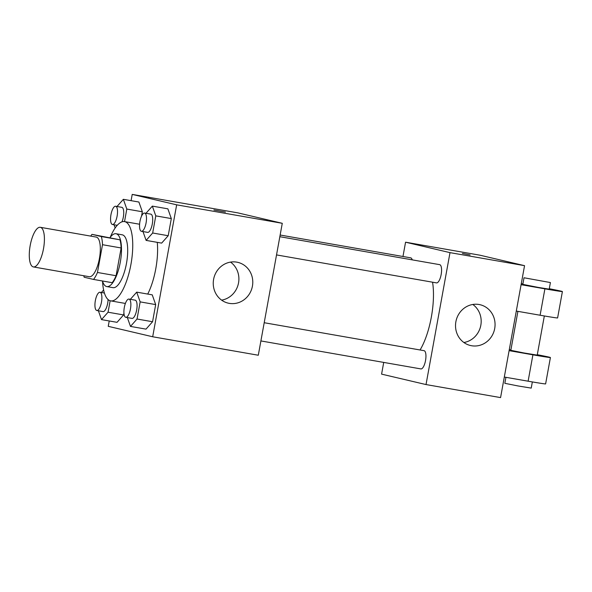 <?xml version="1.0" encoding="UTF-8"?>
<svg xmlns="http://www.w3.org/2000/svg" width="592" height="592" viewBox="0 0 592 592"><rect width="100%" height="100%" fill="white"/><g stroke="black" fill="none" stroke-linecap="round" stroke-linejoin="round"><path stroke-width="0.89" d="M33.248 266.903A20.121 6.838 99.9 0 1 30.148 245.747A20.121 6.838 99.9 0 1 40.308 227.298A20.121 6.838 99.9 0 1 43.579 248.292A20.121 6.838 99.9 0 1 33.381 266.933A20.121 6.838 99.9 0 1 33.248 266.903M40.308 227.298L96.222 237.074A20.121 6.838 99.9 0 1 99.493 258.068A20.121 6.838 99.9 0 1 89.288 276.708A20.121 6.838 99.9 0 1 89.163 276.686M91.975 234.358L119.969 239.812A25.967 8.828 99.9 0 1 121.138 247.967L116.091 275.731L97.458 272.475L102.505 244.703A25.967 8.828 99.9 0 0 101.328 236.548L91.975 234.358A25.967 8.828 99.9 0 0 90.724 236.112M97.458 272.475A25.967 8.828 99.9 0 1 93.536 279.431L84.182 277.234A25.967 8.828 99.9 0 1 83.798 275.746M116.091 275.731A25.967 8.828 99.9 0 1 112.177 282.687L93.536 279.431M102.49 280.993A26.825 9.117 -80.1 0 0 106.775 286.572A26.825 9.117 -80.1 0 0 120.376 261.723A26.825 9.117 -80.1 0 0 116.017 233.729A26.825 9.117 -80.1 0 0 110.09 237.525M116.017 233.729L122.226 234.817A26.825 9.117 99.9 0 1 126.584 262.811A26.825 9.117 99.9 0 1 112.983 287.66L106.775 286.572M121.138 247.967L102.505 244.703M119.969 239.812L101.328 236.548M110.223 237.34A40.234 13.675 99.9 0 1 124.535 221.608A40.234 13.675 99.9 0 1 131.076 263.595A40.234 13.675 99.9 0 1 110.674 300.869A40.234 13.675 99.9 0 1 110.415 300.817A40.234 13.675 99.9 0 1 102.549 281.207M157.272 242.35A40.234 13.675 99.9 0 1 147.719 294.069M139.594 224.235L124.535 221.608L126.806 209.057L142.339 211.773L141.54 216.161L142.339 211.773L138.898 202.035L123.365 199.319L117.001 206.49M142.99 231.561L146.113 240.396L161.646 243.112L168.202 235.72L171.317 218.581L167.876 208.835L152.344 206.12L145.98 213.298M109.224 320.96L108.247 326.333L152.684 336.767L176.66 204.832L132.223 194.398L131.084 200.666M98.383 310.778L101.506 319.613L117.038 322.329L123.595 314.937L123.935 313.05L123.595 314.937L108.062 312.221L110.149 300.743M127.361 317.586L130.484 326.414L146.009 329.13L152.566 321.737L155.681 304.599L152.24 294.853L136.708 292.137L130.351 299.315M152.684 336.767L258.297 355.237L282.273 223.302L237.829 212.868L132.223 194.398M282.273 223.302L176.66 204.832M229.267 303.363A20.957 19.706 -76.8 0 1 228.223 303.148A20.957 19.706 -76.8 0 1 213.83 278.247A20.957 19.706 -76.8 0 1 237.799 262.352A20.957 19.706 -76.8 0 1 252.318 286.698A20.957 19.706 -76.8 0 1 229.267 303.363M214.237 210.071L225.448 212.069L214.237 210.071M213.897 209.975L225.441 212.077M230.532 262.101A20.957 19.706 -76.8 0 1 238.31 283.997A20.957 19.706 -76.8 0 1 221.6 300.137M432.56 282.199A46.938 15.954 99.9 0 1 420.068 349.976M260.894 340.933L420.875 368.912A9.257 3.145 -80.1 0 0 425.552 360.424A9.257 3.145 -80.1 0 0 424.124 350.693A9.257 3.145 -80.1 0 0 424.064 350.679L264.202 322.721M280.142 235.024L410.722 257.853A9.257 3.145 99.9 0 1 412.217 259.851M279.838 236.704L439.693 264.661A9.257 3.145 99.9 0 1 441.195 274.318A9.257 3.145 99.9 0 1 436.504 282.887A9.257 3.145 99.9 0 1 436.445 282.88M405.564 242.195L402.967 256.499L405.564 242.195L450.001 252.636L405.564 242.195L480.112 255.233L524.549 265.667L450.001 252.636L426.025 384.563L450.001 252.636M426.025 384.563L381.588 374.129L383.72 362.408L381.588 374.129L426.025 384.563L500.573 397.602L524.549 265.667M130.484 326.414L137.041 319.021L140.156 301.883L136.708 292.137M128.975 299.078A9.257 3.145 99.9 0 1 130.484 308.735A9.257 3.145 99.9 0 1 125.793 317.312A9.257 3.145 99.9 0 1 125.726 317.297A9.257 3.145 99.9 0 1 124.298 307.559A9.257 3.145 99.9 0 1 128.975 299.078L135.191 300.166A9.257 3.145 99.9 0 1 136.693 309.823A9.257 3.145 99.9 0 1 132.001 318.392A9.257 3.145 99.9 0 1 131.942 318.385M146.009 329.13L152.566 321.737L137.041 319.021M152.566 321.737L155.681 304.599L140.156 301.883M155.681 304.599L152.24 294.853M146.113 240.396L152.669 233.004L155.785 215.865L152.344 206.12M144.611 213.061A9.257 3.145 99.9 0 1 146.113 222.718A9.257 3.145 99.9 0 1 141.421 231.287A9.257 3.145 99.9 0 1 141.362 231.28A9.257 3.145 99.9 0 1 139.934 221.541A9.257 3.145 99.9 0 1 144.611 213.061L150.819 214.141A9.257 3.145 99.9 0 1 152.329 223.798A9.257 3.145 99.9 0 1 147.637 232.375A9.257 3.145 99.9 0 1 147.571 232.36M161.646 243.112L168.202 235.72L152.669 233.004M168.202 235.72L171.317 218.581L155.785 215.865M171.317 218.581L167.876 208.835M103.615 289.984L101.373 292.515M101.506 319.613L108.062 312.221M108.092 299.574A9.257 3.145 99.9 0 1 103.023 311.592A9.257 3.145 99.9 0 1 102.964 311.577M117.038 322.329L123.595 314.937M96.755 310.489A9.257 3.145 99.9 0 1 95.327 300.758A9.257 3.145 99.9 0 1 100.004 292.27A9.257 3.145 99.9 0 1 101.506 301.927A9.257 3.145 99.9 0 1 96.814 310.504A9.257 3.145 99.9 0 1 96.755 310.489M114.019 224.76L115.159 227.987M126.806 209.057L123.365 199.319M115.632 206.253A9.257 3.145 99.9 0 1 117.142 215.91A9.257 3.145 99.9 0 1 112.443 224.486A9.257 3.145 99.9 0 1 112.384 224.472A9.257 3.145 99.9 0 1 110.956 214.741A9.257 3.145 99.9 0 1 115.632 206.253L121.848 207.341A9.257 3.145 99.9 0 1 123.735 212.558A9.257 3.145 99.9 0 1 122.004 221.83M142.339 211.773L138.898 202.035M479.039 304.503A20.957 19.706 -76.8 0 1 480.082 304.717A20.957 19.706 -76.8 0 1 494.475 329.618A20.957 19.706 -76.8 0 1 470.499 345.521A20.957 19.706 -76.8 0 1 455.988 321.167A20.957 19.706 -76.8 0 1 479.039 304.503M463.884 342.502A20.957 19.706 103.2 0 0 480.593 326.362A20.957 19.706 103.2 0 0 472.816 304.466M470.107 254.93L462.389 253.428L470.107 254.93M517.911 311.355L510.829 350.323L523.979 352.965L537.218 355.126L544.337 315.965M509.298 349.62L510.903 349.894M509.105 350.649L532.911 354.815L528.116 381.196A26.825 0.496 10.3 0 0 545.617 383.905L550.412 357.524A26.825 0.496 -169.7 0 1 532.911 354.815M537.292 354.704A26.825 0.496 -169.7 0 1 550.412 357.524M521.093 284.685L544.899 288.844L540.104 315.233L516.298 311.074M540.104 315.233A26.825 0.496 10.3 0 0 557.605 317.941L562.4 291.553A26.825 0.496 10.3 0 0 549.28 288.733M504.31 377.037L528.116 381.196M505.923 377.319L504.835 383.313L517.985 385.947L531.224 388.108L532.341 381.929M524.016 277.766L522.817 284.36L538.239 287.409L549.206 289.155L550.405 282.562L524.016 277.766L550.405 282.562M544.899 288.844A26.825 0.496 10.3 0 0 562.4 291.553M522.891 283.931L521.286 283.649M33.381 266.933L89.288 276.708M125.393 303.444L110.674 300.869M436.504 282.887L276.531 254.915M132.001 318.392L125.793 317.312M147.637 232.375L141.421 231.287M104.407 293.04L100.004 292.27M103.023 311.592L96.814 310.504M117.231 225.323L112.443 224.486"/></g></svg>

